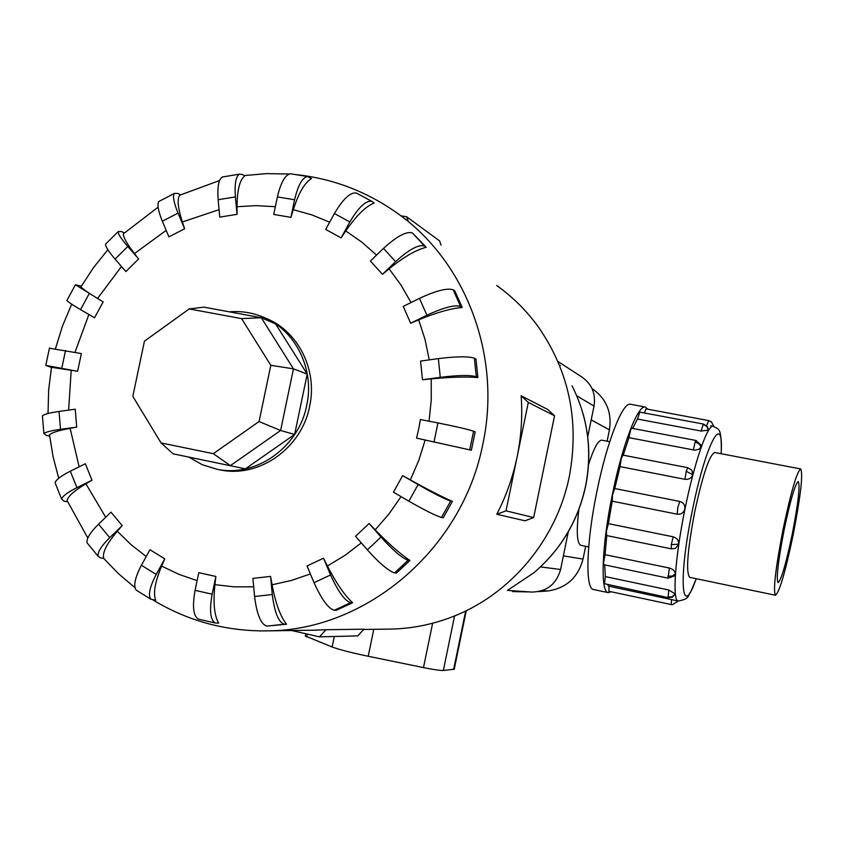 <?xml version="1.0" encoding="UTF-8"?>
<svg xmlns="http://www.w3.org/2000/svg" width="844" height="844" viewBox="0 0 844 844"><rect width="100%" height="100%" fill="white"/><g stroke="black" fill="none" stroke-linecap="round" stroke-linejoin="round"><path stroke-width="1.27" d="M601.888 440.199L601.751 440.167C598.143 440.22 593.733 448.386 588.521 464.654M793.191 534.706C800.734 495.66 803.224 473.748 800.671 468.947C796.82 471.859 790.944 492.01 783.053 529.399C775.488 568.761 772.967 590.716 775.467 595.252C779.476 592.119 785.384 571.937 793.191 534.706M784.118 529.958C790.427 500.049 795.132 483.918 798.224 481.576C800.27 485.384 798.266 502.929 792.231 534.21C785.975 564.014 781.249 580.166 778.062 582.655C776.047 579.005 778.073 561.439 784.118 529.958M593.638 589.534L593.385 589.481C585.019 588.743 586.316 542.365 596.93 491.356C606.825 442.151 622.566 402.103 630.331 404.244L630.711 404.308M647.886 409.213L645.217 407.03C637.769 404.941 622.302 445.136 612.385 494.447C601.772 545.562 600.158 591.971 608.197 592.636L611.235 591.781M710.68 425.756L713.338 426.252M703.347 424.047L707.293 426.452L708.496 430.155L701.1 431.052L637.452 419.035L632.641 428.425M701.111 446.972L699.032 443.807L695.118 441.992L696.005 440.473L701.164 445.273L701.111 446.972L698.832 449.324L694.781 450.179L628.938 437.677L623.21 455.169M692.745 474.739L686.225 471.279L687.754 467.692L691.89 470.319L692.745 474.739C691.447 478.158 688.841 479.687 684.927 479.308L620.024 466.605L614.77 488.528L679.789 501.452C683.534 502.591 685.201 505.134 684.8 509.08C683.629 512.878 681.097 514.576 677.194 514.196L612.195 501.157L612.639 494.531L614.77 488.528M673.238 536.837C676.994 537.997 678.787 540.445 678.639 544.169L675.548 548.326L671.307 548.843L606.572 535.539L606.393 531.33L608.376 523.628L673.238 536.837L671.307 544.623L671.307 548.843M668.796 589.998L675.221 593.965L672.636 596.982L668.67 597.752L604.494 583.721L605.306 576.6L668.796 589.998L668.089 597.657M637.452 419.035L639.857 412.115L703.326 424.036L701.1 431.052M620.024 466.605L621.237 458.63L622.925 455.116L687.754 467.692M628.938 437.677L630.7 429.723L631.713 428.246L696.005 440.473M608.925 591.285L608.935 586.211L678.196 601.034C672.119 600.749 675.052 557.262 684.969 509.111C694.295 462.681 707.515 424.49 713.096 426.209C718.191 429.796 721.842 425.197 721.24 453.745M669.376 568.054C673.132 569.162 675.105 571.177 675.284 574.078L674.556 575.872L668.068 578.172L603.914 564.731L603.555 562.748L605.064 554.677L669.376 568.054L668.068 578.172M690.054 577.423L689.759 577.391C685.729 572.58 687.396 550.699 694.739 511.759C702.736 474.824 709.382 455.053 714.678 452.458L714.995 452.553M418.719 428.868L420.407 419.531L437.93 422.939C455.844 426.505 467.724 429.269 473.579 431.221L475.172 431.843L471.385 450.242L416.567 438.12L418.719 428.868M431.221 378.893L422.475 379.768L420.576 361.084L438.352 358.605C456.509 356.368 468.515 356.242 474.37 358.225L475.963 359.09L477.894 377.553C466.194 376.603 450.643 377.046 431.221 378.893L431.252 400.067L429.047 421.209M418.698 319.844L410.638 323.22L403.242 306.393L419.468 298.365C436.084 290.663 447.309 287.804 453.154 289.798L454.81 290.885L462.206 307.48C451.076 308.366 436.58 312.491 418.698 319.844L425.038 339.499L429.258 359.871M389.105 268.846L382.469 274.311L370.411 261.039L383.492 248.379C396.996 236.13 406.66 231.003 412.494 233.007L426.252 247.303C416.24 249.708 403.865 256.892 389.105 268.846L400.953 285.008L411.039 302.532M341.103 237.892L349.859 221.951C358.679 207.054 366.001 200.197 371.824 201.368L374.145 202.982C365.652 206.453 356.2 215.779 345.776 230.95L341.103 237.892L325.689 229.441L334.414 213.532C343.213 198.678 350.587 191.862 356.516 193.097L356.695 193.192M290.927 217.351L294.588 199.785C298.006 185.29 302.31 177.535 307.511 176.544L311.51 178.58C304.747 182.557 298.681 192.917 293.301 209.681L290.927 217.351L273.741 214.429L277.402 196.916C280.82 182.452 285.177 174.729 290.473 173.758L291.507 173.927M237.027 214.334L235.413 196.895C234.463 184.203 235.771 176.628 239.327 174.17L242.439 174.518L244.707 175.932C239.738 179.835 237.175 190.1 237.016 206.717L237.027 214.334L219.756 217.119L218.163 199.722C217.235 187.062 218.596 179.487 222.246 177.018L223.818 176.755M184.636 228.756L178.031 213.11C173.875 202.908 172.619 196.367 174.244 193.476L177.757 193.371L180.205 194.711L179.688 195.238C176.976 199.121 177.873 208.025 182.378 221.951L184.636 228.756L168.916 236.869L162.354 221.244C158.229 211.053 157.016 204.491 158.725 201.568L160.191 200.809M138.627 258.95L127.782 246.511C121.367 239.052 118.149 234.115 118.097 231.678L121.304 231.478L123.92 232.701L123.372 233.841C123.171 237.153 126.864 243.737 134.46 253.59L138.627 258.95L125.893 271.557L115.09 259.108C108.707 251.639 105.521 246.659 105.532 244.18L106.428 243.283M103.158 301.899L75.422 284.766L80.824 286.084L80.929 286.865C82.427 288.722 87.966 292.594 97.556 298.481L103.158 301.899L94.539 317.787L80.56 309.632C72.626 304.969 68.079 301.92 66.908 300.475L67.182 299.979M49.427 348.234L81.372 353.562L77.627 371.265L50.988 367.235L45.787 365.431L77.627 371.265M218.406 469.538L220.284 469.929C259.002 478.263 301.772 448.185 309.632 406.344C317.703 370.105 298.333 331.333 266.293 318.452L264.932 317.861M387.491 629.118L392.302 629.044C412.199 628.453 431.643 624.602 450.612 617.47C509.66 595.59 556.702 540.076 569.394 476.069C579.448 421.325 569.215 371.782 538.694 327.43C526.888 310.982 512.867 297.004 496.652 285.483M521.159 395.794L528.302 402.43L517.172 456.593C521.286 436.422 522.615 416.155 521.159 395.794L547.809 409.53L554.55 415.776L533.661 517.572L524.979 520.78L496.799 514.27C506.21 495.987 512.994 476.754 517.172 456.593L506.02 510.842L496.799 514.27M572.084 385.951L572.032 385.845C587.867 417.231 592.404 450.538 585.641 485.785C578.034 520.864 560.711 549.908 533.693 572.897L534.568 572.169C561.176 549.222 578.224 520.474 585.694 485.922M188.94 457.184L202.317 464.749L217.003 469.253C255.869 477.63 298.818 447.404 306.72 405.373C314.823 368.976 295.379 330.036 263.212 317.112C252.377 312.607 241.099 310.845 229.378 311.847M587.719 436.907L594.028 406.059C595.917 393.705 591.855 384.02 581.832 376.983L557.873 361.432M531.034 592.013L531.878 592.077C546.828 591.686 556.396 584.164 560.585 569.5L568.297 531.804M259.066 421.536L213.321 453.671L161.067 442.942L132.814 396.363L144.44 341.155L189.214 308.925L241.595 318.621L270.808 365.294L259.066 421.536L280.609 430.493L230.401 465.635L213.321 453.671M189.214 308.925L203.847 307.132L261.323 317.734L275.65 323.98L307.216 374.082L294.64 434.438L245.393 468.842L173.062 453.808L161.067 442.942M307.216 374.082L293.459 368.86L261.323 317.734L241.595 318.621M294.64 434.438L280.609 430.493L293.459 368.86L270.808 365.294M245.393 468.842L173.062 453.808M305.359 636.017L332.135 647C339.214 649.616 351.241 652.707 368.206 656.263L423.477 667.593C433.679 669.64 440.294 670.611 443.343 670.495L454.23 669.176L466.257 610.687M506.02 510.842L533.661 517.572M528.302 402.43L554.55 415.776M312.312 630.215L325.942 629.729L319.465 636.861L291.623 630.51M319.465 636.861L357.824 635.891L363.933 629.191L325.942 629.729M400.816 215.79L406.65 216.76L408.179 221.139M441.043 245.045L439.597 240.92L406.65 216.76M410.342 479.898C427.444 489.362 441.444 496.546 452.352 501.431L450.675 501.03C444.841 499.131 433.985 493.645 418.107 484.593L402.641 475.626L410.342 479.898L418.814 460.307L425.186 439.903M452.352 501.431L443.227 517.794L441.517 517.446C435.609 515.684 424.732 510.261 408.876 501.188L393.441 492.179L402.641 475.626M375.2 529.842C388.704 543.852 400.288 554.044 409.941 560.437L396.48 573.034L394.633 572.886L408.137 560.237C402.314 558.38 393.262 550.657 380.971 537.069L369.144 523.491L375.2 529.842L388.968 513.954L401.037 496.61M327.419 565.976C336.186 583.088 344.584 595.347 352.602 602.732L336.281 610.307L334.245 610.275L350.619 602.669C344.816 600.875 338.138 591.633 330.563 574.943L323.505 558.211L327.419 565.976L344.922 555.405L361.306 542.903M272.084 584.776C275.524 603.27 280.345 616.415 286.538 624.201L266.852 626.111L284.354 624.212C278.573 622.471 274.543 612.575 272.274 594.524L270.586 576.378L272.084 584.776L291.444 580.45L310.37 573.941M214.925 584.67C213.047 602.732 214.292 615.55 218.659 623.146L215.167 622.967C210.293 619.876 209.291 610.286 212.16 594.197L215.864 576.463L214.925 584.67L234.189 586.844L253.685 586.823M161.647 566.092C154.958 582.022 152.986 593.406 155.729 600.232L150.802 599.208C147.943 595.115 149.747 586.854 156.214 574.437L164.78 558.844L161.647 566.092L178.96 574.363L197.116 580.64M117.305 531.245C106.777 543.652 102.24 552.662 103.685 558.274L100.974 558.074L98.115 556.238C97.366 552.303 101.238 546.1 109.731 537.639L122.19 525.612L117.305 531.245L131.084 544.696L146.212 556.523M85.909 483.781C74.156 490.775 67.879 496.367 67.077 500.555L67.14 501.695L64.334 501.315L61.623 499.11C62.445 496.198 67.541 492.368 76.91 487.642L91.975 480.215L85.909 483.781L105.7 517.235M70.126 428.33C58.458 430.524 51.579 432.687 49.501 434.808L49.121 435.979L46.283 435.409L43.877 433.552C45.523 432.086 51.062 430.672 60.504 429.332L76.709 427.106L70.126 428.33L79.125 466.827M409.941 560.437L408.137 560.237M394.633 572.886C388.704 571.135 379.621 563.465 367.362 549.877L355.577 536.288L369.144 523.491M352.602 602.732L350.619 602.669M334.245 610.275C328.316 608.545 321.585 599.356 314.042 582.687L307.026 565.965L323.505 558.211M286.538 624.201L284.354 624.212M266.852 626.111C260.933 624.381 256.84 614.516 254.582 596.508L252.915 578.393L270.586 576.378M198.994 619.253L198.287 619.095C193.297 615.983 192.232 606.393 195.08 590.346L198.783 572.665L215.864 576.463M137.435 590.874L136.169 590.083C133.225 585.947 134.966 577.676 141.402 565.28L149.947 549.718L164.78 558.844M88.23 544.253L87.069 542.85C86.257 538.852 90.086 532.617 98.548 524.156L110.975 512.139L122.19 525.612M55.725 484.329L55.113 482.789C55.904 479.803 60.968 475.932 70.316 471.184L85.35 463.746L91.975 480.215M42.516 416.925L42.432 415.839C44.078 414.288 49.606 412.822 59.027 411.45L75.221 409.203L76.709 427.106M382.469 274.311L395.593 261.64C409.129 249.37 418.772 244.18 424.511 246.079L426.252 247.303M410.638 323.22L426.906 315.202C443.554 307.501 454.779 304.578 460.571 306.446L462.206 307.48M422.475 379.768L440.273 377.331C458.461 375.116 470.467 374.926 476.311 376.751L477.894 377.553M416.567 438.12L471.385 450.242M507.571 590.315L533.693 572.897M644.288 412.948L646.124 408.897M612.195 501.157L608.376 523.628M606.783 535.592L605.064 554.677M604.726 564.91L605.306 576.6M607.596 584.829L608.935 586.211M578.857 509.523C576.252 531.382 576.895 543.314 580.777 545.298L580.851 545.319M607.121 441.201L609.431 429.87C612.1 412.294 606.298 398.526 592.013 388.546M538.461 591.612L547.65 590.99C566.282 588.247 578.077 577.623 583.025 559.097L585.641 546.311M512.614 591.602L529.473 591.908M671.486 599.483L671.265 604.557L672.404 604.705L678.217 601.034C691.183 598.66 687.459 594.914 690.708 591.982L696.279 578.72M721.135 453.724C723.93 409.91 705.774 443.047 692.312 510.757C677.901 580.187 681.509 621.564 696.173 578.699M678.639 544.169L671.307 544.623M675.221 593.965L672.14 596.729L667.878 597.151M708.496 430.155L706.755 426.368L702.999 424.321M679.789 501.452L677.795 507.539L677.194 514.196M608.893 591.285L671.296 604.568M675.284 574.078L672.162 576.072L667.836 576.199M376.551 255.099L361.791 242.112L345.776 230.95M329.666 222.194L311.805 214.893L293.301 209.681M275.355 206.696L256.196 205.641L237.016 206.717M219.081 209.671L182.378 221.951M166.184 230.359L134.46 253.59M121.473 266.472L97.556 298.481M88.884 314.485L74.979 352.317M259.941 630.901L268.93 630.848C367.499 629.835 462.902 548.284 482.895 443.817C501.98 355.092 465.266 260.121 396.047 212.308C365.515 190.966 331.914 178.369 295.231 174.529M373.786 629.318L368.206 656.263M432.624 623.231L423.477 667.593M334.319 636.481L332.135 647M307.322 634.087L306.72 636.988M454.578 615.909L443.343 670.495M465.677 610.972L453.639 669.503M408.876 501.188L418.107 484.593M441.517 517.446L450.675 501.03M71.212 370.073L68.638 410.121M367.362 549.877L380.971 537.069M314.042 582.687L330.563 574.943M254.582 596.508L272.274 594.524M195.08 590.346L212.16 594.197M141.402 565.28L156.214 574.437M98.548 524.156L109.731 537.639M70.316 471.184L76.91 487.642M59.027 411.45L60.504 429.332M65.537 350.482L61.802 368.142M89.147 293.775L80.56 309.632M127.782 246.511L115.09 259.108M178.031 213.11L162.354 221.244M235.413 196.895L218.163 199.722M294.588 199.785L277.402 196.916M349.859 221.951L334.414 213.532M395.593 261.64L383.492 248.379M424.511 246.079L412.494 233.007M426.906 315.202L419.468 298.365M460.571 306.446L453.154 289.798M440.273 377.331L438.352 358.605M476.311 376.751L474.37 358.225M434.08 441.581L437.93 422.939M469.77 449.673L473.579 431.221M560.311 365.568L559.35 364.956M594.028 406.059L576.747 395.847M560.585 569.5L540.487 566.904M708.665 420.607L706.924 425.038M695.118 441.992L693.367 450.021M686.225 471.279L684.927 479.308M591.201 419.869L609.431 429.87M563.37 555.858L583.025 559.097M542.27 590.6L547.65 590.99M601.751 440.167L609.716 441.707M714.478 452.458L800.671 468.947M630.331 404.244L645.217 407.03M713.802 426.357L711.386 421.831L708.601 420.586L646.05 408.876M585.704 485.827C590.557 461.52 589.682 437.508 583.077 413.792M289.091 174.012L266.577 173.611L244.148 175.584M219.556 180.532L179.688 195.238M55.472 348.646L62.488 326.016L71.698 304.178M80.929 286.865L93.505 267.632L107.874 249.729M123.372 233.841L158.102 207.16M305.834 633.749L305.317 636.228M103.559 558.264L118.508 573.73L134.945 587.624M153.302 600.168C188.655 621.448 227.205 631.671 268.93 630.848L317.703 630.13M87.808 537.997L67.077 500.555M58.732 478.242L53.077 456.762L49.501 434.808M48.034 413.507L48.636 390.192L51.516 367.013M198.287 619.095L215.167 622.967M136.169 590.083L150.802 599.208M87.069 542.85L98.115 556.238M55.113 482.789L61.623 499.11M42.432 415.839L43.877 433.552M49.49 347.928L45.787 365.431M75.422 284.766L66.908 300.475M118.097 231.678L105.532 244.18M174.244 193.476L158.725 201.568M239.327 174.17L222.246 177.018M307.511 176.544L290.473 173.758M371.824 201.368L356.516 193.097M220.284 469.929L217.003 469.253M531.878 592.077L507.381 590.42M392.302 629.044L363.68 629.466M678.217 601.034L677.637 600.907M593.385 589.481L608.197 592.636M689.548 577.317L775.467 595.252M580.777 545.298L588.69 546.944"/></g></svg>
